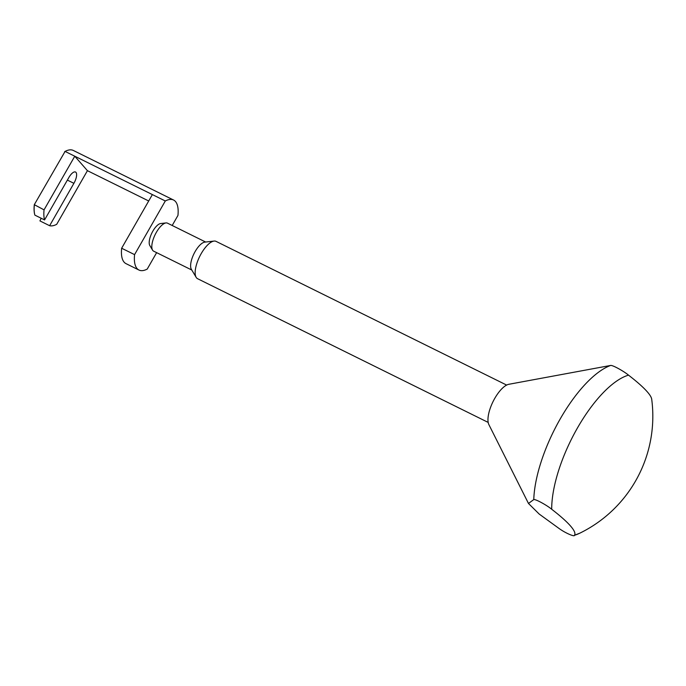 <?xml version="1.0" encoding="UTF-8"?>
<svg xmlns="http://www.w3.org/2000/svg" width="686" height="686" viewBox="0 0 686 686"><rect width="100%" height="100%" fill="white"/><g stroke="black" fill="none" stroke-linecap="round" stroke-linejoin="round"><path stroke-width="1.03" d="M152.558 250.124L149.797 245.494A12.614 4.836 -63.7 0 1 152.858 231.139A12.614 4.836 -63.7 0 1 160.653 223.542L166.003 222.933A15.624 5.994 116.3 0 0 156.357 232.348A15.624 5.994 116.3 0 0 152.558 250.124A15.624 5.994 116.3 0 0 153.647 251.17L191.788 270.027M506.645 385.078L216.064 241.378A20.829 7.983 116.3 0 0 214.075 241.069L204.797 242.124A15.624 5.994 116.3 0 0 195.15 251.53A15.624 5.994 116.3 0 0 191.36 269.306L196.153 277.315A20.829 7.983 116.3 0 0 197.602 278.713L488.175 422.413M214.075 241.069A20.829 7.983 116.3 0 0 201.212 253.614A20.829 7.983 116.3 0 0 196.153 277.315M528.477 503.464L488.886 424.643A23.427 8.987 116.3 0 1 494.778 398.343A23.427 8.987 116.3 0 1 508.841 384.289L610.591 365.458C612.658 364.926 624.26 371.512 628.513 375.148A88.751 34.034 116.3 0 0 577.526 427.832A88.751 34.034 116.3 0 0 551.698 509.269C547.505 505.668 535.869 499.048 533.777 499.58L528.477 503.464L539.17 514.037L559.081 528.494C565.976 533.468 574.945 537.052 574.456 535.277A88.751 34.034 116.3 0 0 579.85 533.159L574.456 535.277A104.135 15.092 -150.2 0 0 570.46 525.922A104.135 15.092 -150.2 0 0 551.698 509.269M628.513 375.148A104.135 15.092 29.8 0 1 647.267 391.8A104.135 15.092 29.8 0 1 651.7 399.175A130.169 130.169 0 0 1 579.85 533.159M205.637 242.029L167.495 223.164A15.624 5.994 116.3 0 0 166.003 222.933M34.351 205.071A39.051 14.972 116.3 0 0 34.72 214.564A39.051 14.972 116.3 0 0 34.875 215.13L44.573 219.923A39.051 14.972 116.3 0 1 44.05 209.865L34.3 204.677A38.793 14.878 -63.7 0 0 34.643 214.264L34.72 214.564M173.575 200.029L73.351 150.466A39.051 14.972 116.3 0 0 66.216 150.869A39.051 14.972 116.3 0 0 65.076 151.417L165.3 200.981A39.051 14.972 -63.7 0 1 173.575 200.029A39.051 14.972 -63.7 0 1 177.948 215.438L172.195 225.488M44.05 209.865L74.774 156.219L87.431 170.677L148.708 200.981M41.177 218.251L39.934 220.909L49.632 225.711A39.051 14.972 116.3 0 0 56.706 224.322L87.431 170.677M126.018 263.647A39.051 14.972 -63.7 0 1 121.645 248.238L134.576 254.626A39.051 14.972 -63.7 0 0 138.949 270.035L126.018 263.647M156.64 252.645L147.224 269.084A39.051 14.972 -63.7 0 1 138.949 270.035M65.076 151.417L34.3 204.677M64.707 151.589A38.793 14.878 -63.7 0 1 65.933 150.997A38.793 14.878 -63.7 0 1 66.079 150.937M165.3 200.981L134.576 254.626M152.369 194.584L121.645 248.238M49.632 225.711L73.899 183.325A9.372 3.593 -63.7 0 0 75.983 172.383A9.372 3.593 -63.7 0 0 75.529 172.032A9.372 3.593 -63.7 0 0 68.84 177.545L44.573 219.923M610.591 365.458A91.084 34.926 116.3 0 0 560.248 418.88A91.084 34.926 116.3 0 0 533.777 499.58M73.899 183.325L67.382 180.101"/></g></svg>

